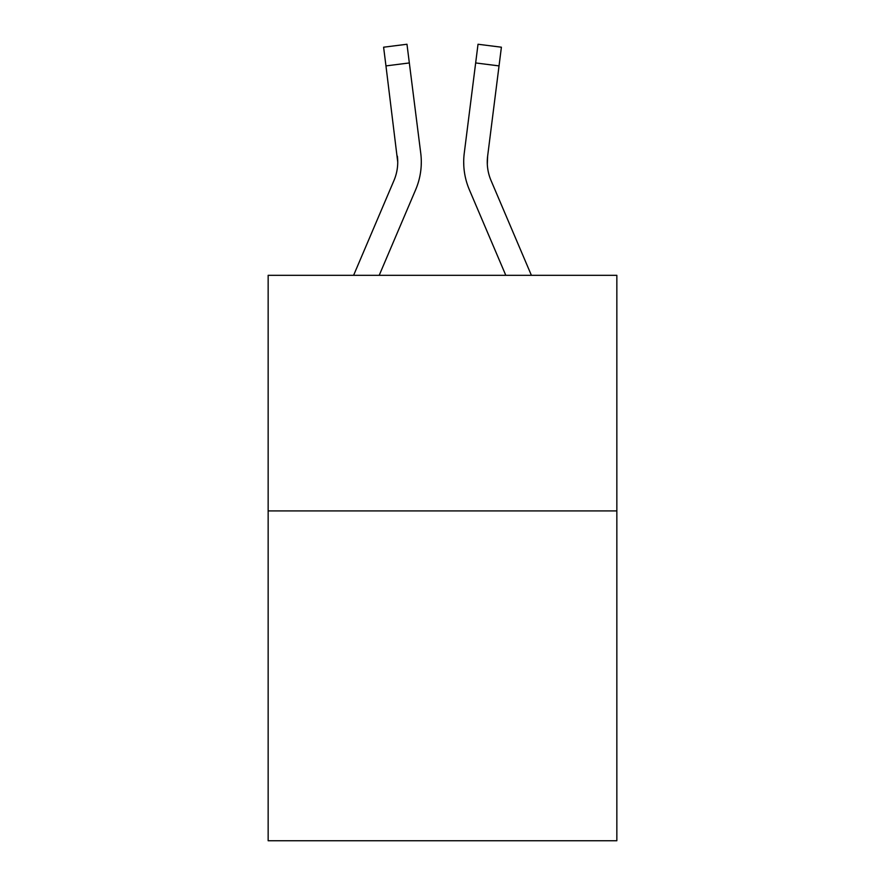 <?xml version="1.0" encoding="UTF-8"?>
<svg xmlns="http://www.w3.org/2000/svg" width="885" height="885" viewBox="0 0 885 885"><rect width="100%" height="100%" fill="white"/><g stroke="black" fill="none" stroke-linecap="round" stroke-linejoin="round"><path stroke-width="1.33" d="M616.845 510.922L616.845 840.75L268.155 840.75L268.155 275.323L616.845 275.323L616.845 510.922L268.155 510.922M415.651 189.733L379.2 275.323L415.651 189.733A70.678 70.678 0 0 0 420.74 153.182L409.335 62.946L385.96 65.899L383.603 47.204L406.978 44.25L409.335 62.946M421.216 165.484L421.293 162.01M420.386 150.361L420.74 153.182L420.386 150.361M469.349 189.733L505.8 275.323L469.349 189.733A70.678 70.678 0 0 1 464.26 153.182L478.022 44.25L501.397 47.204L499.04 65.899L475.665 62.946M487.314 164.344L487.635 156.136L487.314 164.344L487.635 156.136L487.314 164.344L487.635 156.136L487.314 164.344L487.635 156.136L487.314 164.344L487.635 156.136L487.314 164.344L487.635 156.136L487.314 164.344L487.635 156.136L487.314 164.344L487.635 156.136L487.314 164.344L487.635 156.136L487.314 164.344L487.635 156.136L487.314 164.344L487.635 156.136L487.314 164.344L487.635 156.136L487.314 164.344L487.635 156.136L487.314 164.344L487.635 156.136L487.314 164.344L487.635 156.136L487.314 164.344L487.635 156.136L487.314 164.344L487.635 156.136L487.314 164.344L487.635 156.136L487.314 164.344L487.635 156.136L487.314 164.344L487.635 156.136L487.314 164.344L487.635 156.136L499.04 65.899M353.602 275.323L393.969 180.507A47.115 47.115 0 0 0 397.741 162.132L385.96 65.899M393.969 180.507A47.115 47.115 0 0 0 397.741 162.132A47.115 47.115 0 0 1 393.969 180.507A47.115 47.115 0 0 0 397.741 162.132A47.115 47.115 0 0 1 393.969 180.507A47.115 47.115 0 0 0 397.741 162.132A47.115 47.115 0 0 1 393.969 180.507A47.115 47.115 0 0 0 397.741 162.132A47.115 47.115 0 0 1 393.969 180.507A47.115 47.115 0 0 0 397.741 162.132A47.115 47.115 0 0 1 393.969 180.507A47.115 47.115 0 0 0 397.741 162.132A47.115 47.115 0 0 1 393.969 180.507A47.115 47.115 0 0 0 397.741 162.132A47.115 47.115 0 0 1 393.969 180.507A47.115 47.115 0 0 0 397.741 162.132A47.115 47.115 0 0 1 393.969 180.507A47.115 47.115 0 0 0 397.741 162.132A47.115 47.115 0 0 1 393.969 180.507A47.115 47.115 0 0 0 397.741 162.132A47.115 47.115 0 0 1 393.969 180.507A47.115 47.115 0 0 0 397.741 162.132A47.115 47.115 0 0 1 393.969 180.507A47.115 47.115 0 0 0 397.741 162.132A47.115 47.115 0 0 1 393.969 180.507A47.115 47.115 0 0 0 397.741 162.132A47.115 47.115 0 0 1 393.969 180.507A47.115 47.115 0 0 0 397.741 162.132A47.115 47.115 0 0 1 393.969 180.507A47.115 47.115 0 0 0 397.741 162.132A47.115 47.115 0 0 1 393.969 180.507A47.115 47.115 0 0 0 397.365 156.136L397.741 162.132M531.398 275.323L491.031 180.507A47.115 47.115 0 0 1 487.259 162.132L487.635 156.136L487.259 162.132A47.115 47.115 0 0 0 491.031 180.507A47.115 47.115 0 0 1 487.259 162.132A47.115 47.115 0 0 0 491.031 180.507A47.115 47.115 0 0 1 487.259 162.132A47.115 47.115 0 0 0 491.031 180.507A47.115 47.115 0 0 1 487.259 162.132A47.115 47.115 0 0 0 491.031 180.507A47.115 47.115 0 0 1 487.259 162.132A47.115 47.115 0 0 0 491.031 180.507A47.115 47.115 0 0 1 487.259 162.132A47.115 47.115 0 0 0 491.031 180.507A47.115 47.115 0 0 1 487.259 162.132A47.115 47.115 0 0 0 491.031 180.507A47.115 47.115 0 0 1 487.259 162.132A47.115 47.115 0 0 0 491.031 180.507A47.115 47.115 0 0 1 487.259 162.132A47.115 47.115 0 0 0 491.031 180.507A47.115 47.115 0 0 1 487.259 162.132A47.115 47.115 0 0 0 491.031 180.507A47.115 47.115 0 0 1 487.259 162.132A47.115 47.115 0 0 0 491.031 180.507A47.115 47.115 0 0 1 487.259 162.132A47.115 47.115 0 0 0 491.031 180.507A47.115 47.115 0 0 1 487.259 162.132A47.115 47.115 0 0 0 491.031 180.507A47.115 47.115 0 0 1 487.259 162.132M491.031 180.507A47.115 47.115 0 0 1 487.635 156.136M463.784 165.495L463.707 162.01"/></g></svg>
